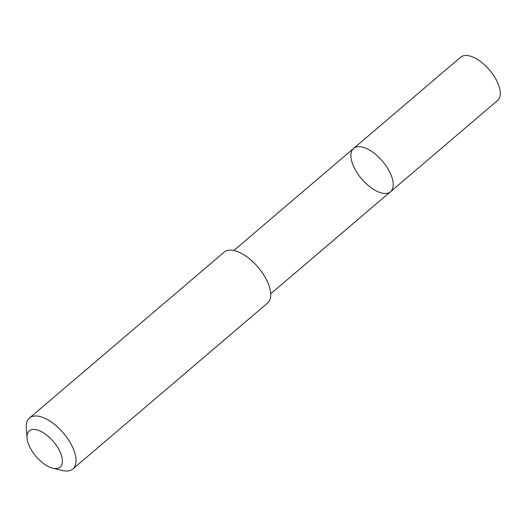 <?xml version="1.0" encoding="UTF-8"?>
<svg xmlns="http://www.w3.org/2000/svg" width="526" height="526" viewBox="0 0 526 526"><rect width="100%" height="100%" fill="white"/><g stroke="black" fill="none" stroke-linecap="round" stroke-linejoin="round"><path stroke-width="0.79" d="M383.789 162.83A28.443 13.656 49.6 0 1 390.509 191.72A28.443 13.656 49.6 0 1 361.664 178.932A28.443 13.656 49.6 0 1 353.61 148.424A28.443 13.656 49.6 0 1 383.789 162.83A28.443 13.656 49.6 0 1 390.509 191.72L497.557 100.512A28.45 13.663 -130.4 0 0 490.83 71.621A28.45 13.663 -130.4 0 0 460.658 57.209L353.61 148.424A28.443 13.656 49.6 0 1 383.789 162.83M52.87 468.225L62.627 470.527A33.467 16.069 -130.4 0 0 72.871 468.975L267.517 303.121A33.467 16.069 -130.4 0 0 258.049 267.221A33.467 16.069 -130.4 0 0 224.109 252.171L29.456 418.032A33.467 16.069 -130.4 0 0 26.3 427.894L27.03 437.895A23.808 11.434 -130.4 0 0 34.9 455.062A23.808 11.434 -130.4 0 0 52.87 468.225A23.808 11.434 -130.4 0 0 61.417 455.312A23.808 11.434 -130.4 0 0 41.127 431.504A23.808 11.434 -130.4 0 0 27.03 437.895M72.871 468.975A33.467 16.069 -130.4 0 0 63.396 433.082A33.467 16.069 -130.4 0 0 29.456 418.032M270.706 293.797L390.509 191.72M233.82 250.501L353.61 148.424"/></g></svg>
